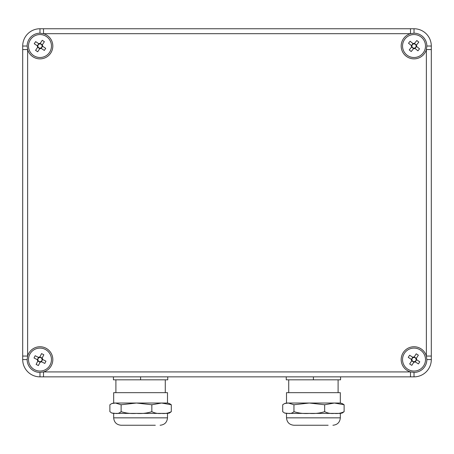 <?xml version="1.0" encoding="UTF-8"?>
<svg xmlns="http://www.w3.org/2000/svg" width="454" height="454" viewBox="0 0 454 454"><rect width="100%" height="100%" fill="white"/><g stroke="black" fill="none" stroke-linecap="round" stroke-linejoin="round"><path stroke-width="0.68" d="M115.901 392.665L115.901 379.822M167.747 376.86L167.747 379.822L113.432 379.822L113.432 376.86M140.587 376.86L140.587 379.822M113.676 403.033L115.503 403.033L121.122 404.758L121.122 411.67C119.306 413.236 117.427 413.815 115.503 413.401L111.724 413.026L109.879 411.67L109.879 404.758L111.724 403.561L113.676 403.033L113.676 392.665L167.498 392.665L167.498 403.033L161.567 403.033L171.3 404.758L169.456 403.561L167.498 403.033M111.724 403.561L115.503 403.033L161.567 403.033L151.835 404.758L136.478 403.033L121.122 404.758M155.319 425.25L121.087 425.25L155.319 425.25M171.3 411.67C168.145 413.236 164.904 413.815 161.567 413.401L167.498 413.401L169.456 413.026L171.3 411.67L171.3 404.758M151.835 411.67C146.863 413.236 141.744 413.815 136.478 413.401L161.567 413.401C158.247 413.815 155.001 413.242 151.835 411.67L151.835 404.758M111.724 413.026L113.676 413.401L136.478 413.401C131.24 413.815 126.121 413.242 121.122 411.67M288.721 392.665L288.721 379.822M340.568 376.86L340.568 379.822L286.253 379.822L286.253 376.86M313.413 376.86L313.413 379.822M286.502 403.033L288.324 403.033L293.948 404.758L293.948 411.67C292.126 413.236 290.254 413.815 288.324 413.401L284.544 413.026L282.7 411.67L282.7 404.758L284.544 403.561L286.502 403.033L286.502 392.665L340.324 392.665L340.324 403.033L334.388 403.033L344.121 404.758L342.276 403.561L340.324 403.033M284.544 403.561L288.324 403.033L334.388 403.033L324.655 404.758L309.299 403.033L293.948 404.758M328.14 425.25L293.908 425.25L328.14 425.25M344.121 411.67C340.971 413.236 337.725 413.815 334.388 413.401L340.324 413.401L342.276 413.026L344.121 411.67L344.121 404.758M324.655 411.67C319.684 413.236 314.565 413.815 309.299 413.401L334.388 413.401C331.068 413.815 327.822 413.242 324.655 411.67L324.655 404.758M284.544 413.026L286.502 413.401L309.299 413.401C304.061 413.815 298.942 413.242 293.948 411.67M431.3 356.055L426.363 356.055A12.837 12.837 0 0 0 404.94 350.499A12.837 12.837 0 0 0 410.49 371.922L43.51 371.922A12.837 12.837 0 0 0 49.06 350.499A12.837 12.837 0 0 0 27.637 356.055L27.637 49.56A12.837 12.837 0 0 0 52.698 47.812A12.837 12.837 0 0 0 43.51 33.687L410.49 33.687A12.837 12.837 0 0 0 414.02 58.867A12.837 12.837 0 0 0 426.363 49.56L426.363 356.055L426.856 359.579A12.837 12.837 0 0 1 414.02 372.416L410.49 371.922L410.49 376.86L414.02 376.86A17.28 17.28 0 0 0 431.3 359.579L431.3 49.56L426.363 49.56L426.856 46.03A12.837 12.837 0 0 0 414.02 33.193L410.49 33.687L410.49 28.75L43.51 28.75L43.51 33.687L39.98 33.193A12.837 12.837 0 0 0 27.144 46.03L27.637 49.56L22.7 49.56L22.7 356.055L27.637 356.055L27.144 359.579L22.7 359.579A17.28 17.28 0 0 0 39.98 376.86L410.49 376.86M43.51 376.86L43.51 371.922L39.98 372.416A12.837 12.837 0 0 1 27.144 359.579M431.3 49.56L431.3 46.03A17.28 17.28 0 0 0 414.02 28.75L410.49 28.75M43.51 28.75L39.98 28.75A17.28 17.28 0 0 0 22.7 46.03L22.7 49.56M22.7 356.055L22.7 359.579M421.221 37.092A11.481 11.481 0 0 1 418.162 56.739A11.481 11.481 0 0 1 402.675 44.265A11.481 11.481 0 0 1 421.221 37.092M416.823 40.525L414.468 43.442L416.449 45.042L418.804 42.12L416.823 40.525M413.957 48.13A2.1 2.1 0 0 1 411.977 46.535L411.585 47.023A2.628 2.628 0 0 1 411.432 45.576L411.92 45.973A2.1 2.1 0 0 1 413.515 43.993L413.026 43.601A2.628 2.628 0 0 1 414.468 43.442L414.076 43.93A2.1 2.1 0 0 1 416.057 45.525L416.449 45.037A2.628 2.628 0 0 1 416.607 46.484L416.119 46.092A2.1 2.1 0 0 1 414.525 48.073L417.93 50.814L419.524 48.833L416.607 46.484L415.007 48.459A2.628 2.628 0 0 1 413.566 48.618L411.591 47.017L409.236 49.946L411.216 51.54L413.957 48.13A2.1 2.1 0 0 0 414.525 48.073M408.509 43.226L411.432 45.576L413.026 43.601L410.104 41.246L408.509 43.226M413.515 43.993A2.1 2.1 0 0 1 414.076 43.93M416.057 45.525A2.1 2.1 0 0 1 416.119 46.092M411.92 45.973A2.1 2.1 0 0 0 411.977 46.535M45.15 349.33A11.481 11.481 0 0 1 46.274 369.181A11.481 11.481 0 0 1 28.523 360.226A11.481 11.481 0 0 1 45.15 349.33M41.569 353.604L39.6 357.514A2.1 2.1 0 0 1 41.87 358.66L43.839 354.75L41.569 353.604M39.878 356.957L42.154 358.098A2.628 2.628 0 0 1 42.608 359.477L42.046 359.199A2.1 2.1 0 0 1 40.905 361.469L44.81 363.438L45.956 361.168L42.608 359.477M42.602 359.477L41.456 361.747A2.628 2.628 0 0 1 40.083 362.207L37.813 361.055L36.121 364.409L38.391 365.549L40.366 361.645A2.1 2.1 0 0 0 40.905 361.469M37.813 361.061A2.628 2.628 0 0 1 37.359 359.676L38.505 357.411L35.157 355.72L34.01 357.99L37.915 359.96A2.1 2.1 0 0 0 38.096 360.499L37.813 361.061M37.915 359.96A2.1 2.1 0 0 1 39.061 357.69L38.499 357.406A2.628 2.628 0 0 1 39.884 356.952M39.061 357.69A2.1 2.1 0 0 1 39.6 357.514M41.87 358.66A2.1 2.1 0 0 1 42.046 359.199M40.366 361.645A2.1 2.1 0 0 1 38.096 360.499M420.234 349.926A11.481 11.481 0 0 1 419.269 369.789A11.481 11.481 0 0 1 402.55 359.023A11.481 11.481 0 0 1 420.234 349.926M416.222 353.808L414.196 356.957L416.329 358.337L418.361 355.181L416.222 353.808M416.636 359.75L415.257 361.889A2.628 2.628 0 0 1 413.844 362.201L411.704 360.822A2.628 2.628 0 0 1 411.398 359.403L411.926 359.744A2.1 2.1 0 0 1 413.299 357.604L412.771 357.264A2.628 2.628 0 0 1 414.196 356.957L413.855 357.485A2.1 2.1 0 0 1 415.995 358.859L416.329 358.337A2.628 2.628 0 0 1 416.641 359.755L416.114 359.415A2.1 2.1 0 0 1 414.735 361.554L418.412 363.921L419.791 361.787L416.641 359.755M414.179 361.673A2.1 2.1 0 0 1 412.045 360.294L409.673 363.977L411.812 365.351L414.179 361.673A2.1 2.1 0 0 0 414.735 361.554M408.242 357.372L411.398 359.403L412.777 357.27L409.621 355.232L408.242 357.372M413.299 357.604A2.1 2.1 0 0 1 413.855 357.485M415.995 358.859A2.1 2.1 0 0 1 416.114 359.415M411.926 359.744A2.1 2.1 0 0 0 412.045 360.294M49.543 52.392A11.481 11.481 0 0 1 29.697 51.126A11.481 11.481 0 0 1 40.712 34.572A11.481 11.481 0 0 1 49.543 52.392M45.723 48.323L42.602 46.246L41.189 48.362L44.316 50.439L45.723 48.323M39.77 48.646L37.654 47.239A2.628 2.628 0 0 1 37.364 45.814L37.886 46.16A2.1 2.1 0 0 1 39.294 44.044L38.772 43.697A2.628 2.628 0 0 1 40.196 43.414L39.85 43.936A2.1 2.1 0 0 1 41.967 45.343L42.313 44.821A2.628 2.628 0 0 1 42.602 46.246L42.08 45.899A2.1 2.1 0 0 1 40.673 48.016L41.195 48.362A2.628 2.628 0 0 1 39.765 48.652L40.117 48.13A2.1 2.1 0 0 1 38 46.717L35.571 50.36L37.688 51.773L39.765 48.652M34.243 43.737L37.364 45.814L38.777 43.703L35.65 41.62L34.243 43.737M42.273 40.292L40.196 43.414L42.313 44.827L44.39 41.7L42.273 40.292M41.967 45.343A2.1 2.1 0 0 1 42.08 45.899M40.673 48.016A2.1 2.1 0 0 1 40.117 48.13M37.886 46.16A2.1 2.1 0 0 0 38 46.717M39.85 43.936A2.1 2.1 0 0 0 39.294 44.044M160.092 425.25C164.592 424.813 167.061 422.339 167.498 417.845L113.676 417.845C114.119 422.339 116.587 424.813 121.087 425.25M332.913 425.25C337.413 424.813 339.881 422.339 340.324 417.845L286.502 417.845C286.939 422.339 289.408 424.813 293.908 425.25M39.98 376.86L39.98 372.416M414.02 376.86L414.02 372.416M431.3 359.579L426.856 359.579M431.3 46.03L426.856 46.03M414.02 28.75L414.02 33.193M39.98 28.75L39.98 33.193M22.7 46.03L27.144 46.03M165.279 392.665L165.279 379.822M167.498 417.845L167.498 413.401M113.676 417.845L113.676 413.401M338.099 392.665L338.099 379.822M340.324 417.845L340.324 413.401M286.502 417.845L286.502 413.401"/></g></svg>
